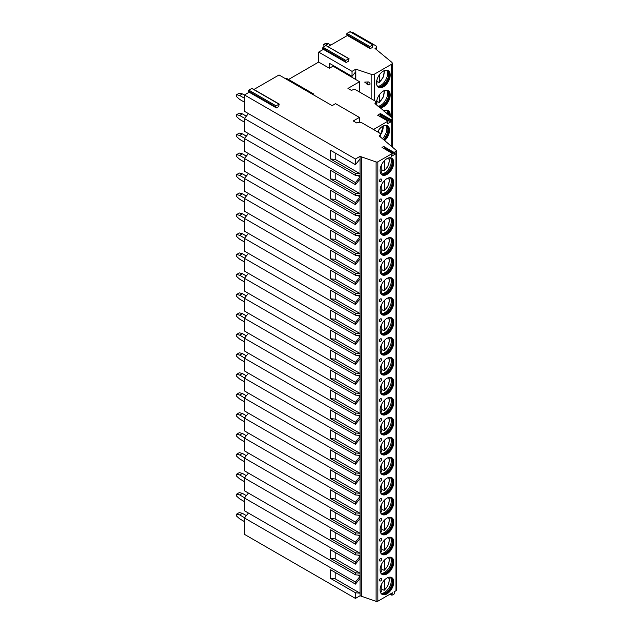 <?xml version="1.0" encoding="UTF-8"?>
<svg xmlns="http://www.w3.org/2000/svg" width="633" height="633" viewBox="0 0 633 633"><rect width="100%" height="100%" fill="white"/><g stroke="black" fill="none" stroke-linecap="round" stroke-linejoin="round"><path stroke-width="0.95" d="M253.928 89.467L279.034 74.971L332.151 105.64L335.561 103.67L359.394 117.429L359.394 122.28M276.415 107.934L275.616 106.803L276.004 105.814L279.248 104.089L278.528 106.716L276.415 107.934L249.173 92.212L244.441 94.942L355.445 159.025L360.058 156.367L376.105 161.953A1.448 0.831 0 0 0 377.846 161.819L392.389 153.423L391.202 156.462L395.269 154.12L394.09 152.442L395.965 151.358A1.448 0.831 0 0 0 396.385 150.765A1.448 0.831 0 0 0 396.139 150.298L379.143 135.913A3.853 2.223 0 0 0 380.267 134.338A3.853 2.223 0 0 0 379.143 132.764L362.116 122.937A3.853 2.223 0 0 0 356.664 122.937L353.261 120.966L359.394 117.429M394.09 152.442L383.701 146.445L382 147.426L392.389 153.423M323.4 49.358L346.211 62.525L345.42 61.393L345.8 60.404L349.052 58.679L325.924 45.536L322.988 47.238L322.608 48.227L323.4 49.358L318.668 52.088L318.668 62.074L329.397 68.269L333.037 66.164L333.037 65.397M379.753 116.33L380.86 114.921L380.378 113.529L390.767 119.526L391.716 118.972A1.685 0.973 0 0 0 392.215 118.292A1.685 0.973 0 0 0 391.906 117.73L374.965 103.29A2.888 1.67 0 0 0 375.812 102.111A2.888 1.67 0 0 0 374.965 100.932L356.244 90.115A2.888 1.67 0 0 0 352.154 90.115L351.544 90.472L347.968 88.406L359.528 81.736L333.037 66.164M380.378 113.529L377.766 115.277M373.367 129.433A2.888 1.67 0 0 0 374.174 129.108L387.942 121.156L387.531 123.68L390.862 121.908L391.249 120.919L390.585 119.985L380.204 113.987M318.668 62.074L288.521 79.481M329.397 68.269L329.397 63.292L352.035 76.364L352.035 71.355L355.817 69.171L355.817 79.592M318.668 52.088L352.035 71.355M355.817 69.171L371.167 74.29A2.888 1.67 0 0 0 374.657 74.021L391.392 64.352A2.888 1.67 0 0 0 392.238 63.173A2.888 1.67 0 0 0 391.716 62.224L375.021 48.448L375.701 48.061A2.888 1.67 0 0 0 376.548 46.882A2.888 1.67 0 0 0 375.701 45.703L352.716 32.433L352.154 32.758M328.155 46.613L347.406 35.495L346.607 34.364L346.995 33.375L350.247 31.65L373.059 44.824L372.331 47.451L370.218 48.67L369.427 47.538L369.807 46.549L373.059 44.824M285.641 78.785L286.607 78.373L313.841 94.103L313.778 95.029M249.173 92.212L248.381 91.081L248.761 90.092L252.013 88.359L279.248 104.089M244.441 94.942L244.441 111.297L355.445 175.381L360.058 175.792L360.058 178.925L355.445 184.662L330.584 170.309L330.584 178.957L335.197 179.376L335.197 172.975M248.413 113.592L244.441 118.537L244.441 131.268L355.445 195.352L360.058 195.763L360.058 198.897L355.445 204.633L330.584 190.28L330.584 198.936L335.197 199.348L335.197 192.946M248.413 133.563L244.441 138.508L244.441 151.24L355.445 215.323L360.058 215.734L360.058 218.868L355.445 224.604L330.584 210.259L330.584 218.907L335.197 219.319L335.197 212.917M248.413 153.534L244.441 158.479L244.441 171.211L355.445 235.302L360.058 235.713L360.058 238.839L355.445 244.575L330.584 230.23L330.584 238.878L335.197 239.29L335.197 232.889M248.413 173.505L244.441 178.451L244.441 191.19L355.445 255.273L360.058 255.685L360.058 258.81L355.445 264.554L330.584 250.201L330.584 258.85L335.197 259.261L335.197 252.868M248.413 193.484L244.441 198.422L244.441 211.161L355.445 275.244L360.058 275.656L360.058 278.781L355.445 284.526L330.584 270.172L330.584 278.821L335.197 279.232L335.197 272.839M248.413 213.456L244.441 218.393L244.441 231.132L355.445 295.215L360.058 295.627L360.058 298.76L355.445 304.497L330.584 290.143L330.584 298.8L335.197 299.211L335.197 292.81M248.413 233.427L244.441 238.372L244.441 251.103L355.445 315.187L360.058 315.598L360.058 318.731L355.445 324.468L330.584 310.123L330.584 318.771L335.197 319.182L335.197 312.781M248.413 253.398L244.441 258.343L244.441 271.074L355.445 335.166L360.058 335.577L360.058 338.702L355.445 344.439L330.584 330.094L330.584 338.742L335.197 339.153L335.197 332.752M248.413 273.369L244.441 278.314L244.441 291.053L355.445 355.137L360.058 355.548L360.058 358.674L355.445 364.418L330.584 350.065L330.584 358.713L335.197 359.125L335.197 352.731M248.413 293.348L244.441 298.285L244.441 311.025L355.445 375.108L360.058 375.519L360.058 378.645L355.445 384.389L330.584 370.036L330.584 378.684L335.197 379.096L335.197 372.702M248.413 313.319L244.441 318.257L244.441 330.996L355.445 395.079L360.058 395.49L360.058 398.624L355.445 404.36L330.584 390.007L330.584 398.655L335.197 399.075L335.197 392.674M248.413 333.29L244.441 338.236L244.441 350.967L355.445 415.05L360.058 415.462L360.058 418.595L355.445 424.332L330.584 409.986L330.584 418.635L335.197 419.046L335.197 412.645M248.413 353.261L244.441 358.207L244.441 370.938L355.445 435.021L360.058 435.441L360.058 438.566L355.445 444.303L330.584 429.957L330.584 438.606L335.197 439.017L335.197 432.616M248.413 373.233L244.441 378.178L244.441 390.917L355.445 455L360.058 455.412L360.058 458.537L355.445 464.282L330.584 449.928L330.584 458.577L335.197 458.988L335.197 452.595M248.413 393.204L244.441 398.149L244.441 410.888L355.445 474.972L360.058 475.383L360.058 478.508L355.445 484.253L330.584 469.9L330.584 478.548L335.197 478.959L335.197 472.566M248.413 413.183L244.441 418.12L244.441 430.859L355.445 494.943L360.058 495.354L360.058 498.488L355.445 504.224L330.584 489.871L330.584 498.519L335.197 498.939L335.197 492.537M248.413 433.154L244.441 438.099L244.441 450.831L355.445 514.914L360.058 515.325L360.058 518.459L355.445 524.195L330.584 509.842L330.584 518.498L335.197 518.91L335.197 512.508M248.413 453.125L244.441 458.07L244.441 470.802L355.445 534.885L360.058 535.296L360.058 538.43L355.445 544.166L330.584 529.821L330.584 538.469L335.197 538.881L335.197 532.48M248.413 473.096L244.441 478.042L244.441 490.773L355.445 554.864L360.058 555.276L360.058 558.401L355.445 564.138L330.584 549.792L330.584 558.441L335.197 558.852L335.197 552.451M248.413 493.067L244.441 498.013L244.441 510.752L355.445 574.835L360.058 575.247L360.058 578.372L355.445 584.117L330.584 569.763L330.584 578.412L335.197 578.823L335.197 572.43M248.413 513.047L244.441 517.984L244.441 534.339L355.445 598.422L360.058 595.764L376.105 601.35A1.448 0.831 0 0 0 377.846 601.215L392.436 592.797L391.74 594.593L392.12 595.139L394.351 593.849L394.731 592.86L394.035 591.871L395.965 590.755A1.448 0.831 0 0 0 396.385 590.17L396.385 150.765M236.615 514.131L239.337 512.556L242.399 513.347L239.678 514.922L236.615 514.131L236.615 516.101L239.678 518.846L244.441 521.6M246.34 515.626L242.399 513.347M239.678 514.922L244.615 517.77M236.615 494.159L239.337 492.585L242.399 493.376L239.678 494.943L236.615 494.159L236.615 496.122L239.678 498.875L244.441 501.629M246.34 495.647L242.399 493.376M239.678 494.943L244.615 497.799M236.615 474.188L239.337 472.614L242.399 473.397L239.678 474.972L236.615 474.188L236.615 476.151L239.678 478.904L244.441 481.658M246.34 475.676L242.399 473.397M239.678 474.972L244.615 477.828M236.615 454.217L239.337 452.642L242.399 453.426L239.678 455L236.615 454.217L236.615 456.179L239.678 458.933L244.441 461.686M246.34 455.705L242.399 453.426M239.678 455L244.615 457.849M236.615 434.238L239.337 432.671L242.399 433.455L239.678 435.029L236.615 434.238L236.615 436.208L239.678 438.962L244.441 441.707M246.34 435.733L242.399 433.455M239.678 435.029L244.615 437.878M236.615 414.267L239.337 412.692L242.399 413.484L239.678 415.058L236.615 414.267L236.615 416.237L239.678 418.983L244.441 421.736M246.34 415.762L242.399 413.484M239.678 415.058L244.615 417.907M236.615 394.296L239.337 392.721L242.399 393.512L239.678 395.079L236.615 394.296L236.615 396.258L239.678 399.012L244.441 401.765M246.34 395.783L242.399 393.512M239.678 395.079L244.615 397.935M236.615 374.325L239.337 372.75L242.399 373.533L239.678 375.108L236.615 374.325L236.615 376.287L239.678 379.04L244.441 381.794M246.34 375.812L242.399 373.533M239.678 375.108L244.615 377.964M236.615 354.353L239.337 352.779L242.399 353.562L239.678 355.137L236.615 354.353L236.615 356.316L239.678 359.069L244.441 361.823M246.34 355.841L242.399 353.562M239.678 355.137L244.615 357.993M236.615 334.374L239.337 332.808L242.399 333.591L239.678 335.166L236.615 334.374L236.615 336.345L239.678 339.098L244.441 341.852M246.34 335.87L242.399 333.591M239.678 335.166L244.615 338.014M236.615 314.403L239.337 312.837L242.399 313.62L239.678 315.194L236.615 314.403L236.615 316.373L239.678 319.127L244.441 321.873M246.34 315.899L242.399 313.62M239.678 315.194L244.615 318.043M236.615 294.432L239.337 292.857L242.399 293.649L239.678 295.215L236.615 294.432L236.615 296.402L239.678 299.148L244.441 301.901M246.34 295.92L242.399 293.649M239.678 295.215L244.615 298.072M236.615 274.461L239.337 272.886L242.399 273.678L239.678 275.244L236.615 274.461L236.615 276.423L239.678 279.177L244.441 281.93M246.34 275.948L242.399 273.678M239.678 275.244L244.615 278.101M236.615 254.49L239.337 252.915L242.399 253.698L239.678 255.273L236.615 254.49L236.615 256.452L239.678 259.206L244.441 261.959M246.34 255.977L242.399 253.698M239.678 255.273L244.615 258.129M236.615 234.519L239.337 232.944L242.399 233.727L239.678 235.302L236.615 234.519L236.615 236.481L239.678 239.234L244.441 241.988M246.34 236.006L242.399 233.727M239.678 235.302L244.615 238.15M236.615 214.54L239.337 212.973L242.399 213.756L239.678 215.331L236.615 214.54L236.615 216.51L239.678 219.263L244.441 222.009M246.34 216.035L242.399 213.756M239.678 215.331L244.615 218.179M236.615 194.568L239.337 192.994L242.399 193.785L239.678 195.36L236.615 194.568L236.615 196.539L239.678 199.284L244.441 202.038M246.34 196.064L242.399 193.785M239.678 195.36L244.615 198.208M236.615 174.597L239.337 173.023L242.399 173.814L239.678 175.381L236.615 174.597L236.615 176.56L239.678 179.313L244.441 182.067M246.34 176.085L242.399 173.814M239.678 175.381L244.615 178.237M236.615 154.626L239.337 153.051L242.399 153.835L239.678 155.409L236.615 154.626L236.615 156.588L239.678 159.342L244.441 162.095M246.34 156.114L242.399 153.835M239.678 155.409L244.615 158.266M236.615 134.655L239.337 133.08L242.399 133.864L239.678 135.438L236.615 134.655L236.615 136.617L239.678 139.371L244.441 142.124M246.34 136.142L242.399 133.864M239.678 135.438L244.615 138.287M236.615 114.676L239.337 113.109L242.399 113.893L239.678 115.467L236.615 114.676L236.615 116.646L239.678 119.4L244.441 122.153M246.34 116.171L242.399 113.893M239.678 115.467L244.615 118.316M236.615 94.705L239.337 93.13L242.399 93.921L239.678 95.496L236.615 94.705L236.615 96.675L239.678 99.421L244.441 102.174M244.441 95.1L242.399 93.921M239.678 95.496L244.441 98.242M393.781 582.028A9.677 5.586 120 0 0 391.78 577.597A9.677 5.586 120 0 0 384.318 580.192A9.677 5.586 120 0 0 380.093 589.932A9.677 5.586 120 0 0 382.095 594.363A9.677 5.586 120 0 0 389.556 591.768A9.677 5.586 120 0 0 393.781 582.028M393.781 562.057A9.677 5.586 120 0 0 391.78 557.626A9.677 5.586 120 0 0 384.318 560.221A9.677 5.586 120 0 0 380.093 569.961A9.677 5.586 120 0 0 382.095 574.392A9.677 5.586 120 0 0 389.556 571.797A9.677 5.586 120 0 0 393.781 562.057M393.781 542.085A9.677 5.586 120 0 0 391.78 537.654A9.677 5.586 120 0 0 384.318 540.25A9.677 5.586 120 0 0 380.093 549.99A9.677 5.586 120 0 0 382.095 554.421A9.677 5.586 120 0 0 389.556 551.826A9.677 5.586 120 0 0 393.781 542.085M393.781 522.114A9.677 5.586 120 0 0 391.78 517.683A9.677 5.586 120 0 0 384.318 520.271A9.677 5.586 120 0 0 380.093 530.011A9.677 5.586 120 0 0 382.095 534.442A9.677 5.586 120 0 0 389.556 531.855A9.677 5.586 120 0 0 393.781 522.114M393.781 502.143A9.677 5.586 120 0 0 391.78 497.712A9.677 5.586 120 0 0 384.318 500.299A9.677 5.586 120 0 0 380.093 510.04A9.677 5.586 120 0 0 382.095 514.471A9.677 5.586 120 0 0 389.556 511.883A9.677 5.586 120 0 0 393.781 502.143M393.781 482.164A9.677 5.586 120 0 0 391.78 477.733A9.677 5.586 120 0 0 384.318 480.328A9.677 5.586 120 0 0 380.093 490.069A9.677 5.586 120 0 0 382.095 494.5A9.677 5.586 120 0 0 389.556 491.904A9.677 5.586 120 0 0 393.781 482.164M393.781 462.193A9.677 5.586 120 0 0 391.78 457.762A9.677 5.586 120 0 0 384.318 460.357A9.677 5.586 120 0 0 380.093 470.097A9.677 5.586 120 0 0 382.095 474.528A9.677 5.586 120 0 0 389.556 471.933A9.677 5.586 120 0 0 393.781 462.193M393.781 442.222A9.677 5.586 120 0 0 391.78 437.791A9.677 5.586 120 0 0 384.318 440.386A9.677 5.586 120 0 0 380.093 450.126A9.677 5.586 120 0 0 382.095 454.557A9.677 5.586 120 0 0 389.556 451.962A9.677 5.586 120 0 0 393.781 442.222M393.781 422.251A9.677 5.586 120 0 0 391.78 417.82A9.677 5.586 120 0 0 384.318 420.415A9.677 5.586 120 0 0 380.093 430.155A9.677 5.586 120 0 0 382.095 434.578A9.677 5.586 120 0 0 389.556 431.991A9.677 5.586 120 0 0 393.781 422.251M393.781 402.279A9.677 5.586 120 0 0 391.78 397.848A9.677 5.586 120 0 0 384.318 400.436A9.677 5.586 120 0 0 380.093 410.176A9.677 5.586 120 0 0 382.095 414.607A9.677 5.586 120 0 0 389.556 412.02A9.677 5.586 120 0 0 393.781 402.279M393.781 382.3A9.677 5.586 120 0 0 391.78 377.869A9.677 5.586 120 0 0 384.318 380.465A9.677 5.586 120 0 0 380.093 390.205A9.677 5.586 120 0 0 382.095 394.636A9.677 5.586 120 0 0 389.556 392.041A9.677 5.586 120 0 0 393.781 382.3M393.781 362.329A9.677 5.586 120 0 0 391.78 357.898A9.677 5.586 120 0 0 384.318 360.494A9.677 5.586 120 0 0 380.093 370.234A9.677 5.586 120 0 0 382.095 374.665A9.677 5.586 120 0 0 389.556 372.069A9.677 5.586 120 0 0 393.781 362.329M393.781 342.358A9.677 5.586 120 0 0 391.78 337.927A9.677 5.586 120 0 0 384.318 340.522A9.677 5.586 120 0 0 380.093 350.263A9.677 5.586 120 0 0 382.095 354.694A9.677 5.586 120 0 0 389.556 352.098A9.677 5.586 120 0 0 393.781 342.358M393.781 322.387A9.677 5.586 120 0 0 391.78 317.956A9.677 5.586 120 0 0 384.318 320.551A9.677 5.586 120 0 0 380.093 330.291A9.677 5.586 120 0 0 382.095 334.722A9.677 5.586 120 0 0 389.556 332.127A9.677 5.586 120 0 0 393.781 322.387M393.781 302.416A9.677 5.586 120 0 0 391.78 297.985A9.677 5.586 120 0 0 384.318 300.572A9.677 5.586 120 0 0 380.093 310.312A9.677 5.586 120 0 0 382.095 314.743A9.677 5.586 120 0 0 389.556 312.156A9.677 5.586 120 0 0 393.781 302.416M393.781 282.437A9.677 5.586 120 0 0 391.78 278.014A9.677 5.586 120 0 0 384.318 280.601A9.677 5.586 120 0 0 380.093 290.341A9.677 5.586 120 0 0 382.095 294.772A9.677 5.586 120 0 0 389.556 292.177A9.677 5.586 120 0 0 393.781 282.437M393.781 262.466A9.677 5.586 120 0 0 391.78 258.035A9.677 5.586 120 0 0 384.318 260.63A9.677 5.586 120 0 0 380.093 270.37A9.677 5.586 120 0 0 382.095 274.801A9.677 5.586 120 0 0 389.556 272.206A9.677 5.586 120 0 0 393.781 262.466M393.781 242.494A9.677 5.586 120 0 0 391.78 238.063A9.677 5.586 120 0 0 384.318 240.659A9.677 5.586 120 0 0 380.093 250.399A9.677 5.586 120 0 0 382.095 254.83A9.677 5.586 120 0 0 389.556 252.235A9.677 5.586 120 0 0 393.781 242.494M393.781 222.523A9.677 5.586 120 0 0 391.78 218.092A9.677 5.586 120 0 0 384.318 220.688A9.677 5.586 120 0 0 380.093 230.428A9.677 5.586 120 0 0 382.095 234.859A9.677 5.586 120 0 0 389.556 232.264A9.677 5.586 120 0 0 393.781 222.523M393.781 202.552A9.677 5.586 120 0 0 391.78 198.121A9.677 5.586 120 0 0 384.318 200.708A9.677 5.586 120 0 0 380.093 210.449A9.677 5.586 120 0 0 382.095 214.88A9.677 5.586 120 0 0 389.556 212.292A9.677 5.586 120 0 0 393.781 202.552M393.781 182.581A9.677 5.586 120 0 0 391.78 178.15A9.677 5.586 120 0 0 384.318 180.737A9.677 5.586 120 0 0 380.093 190.478A9.677 5.586 120 0 0 382.095 194.909A9.677 5.586 120 0 0 389.556 192.321A9.677 5.586 120 0 0 393.781 182.581M393.781 162.602A9.677 5.586 120 0 0 391.78 158.171A9.677 5.586 120 0 0 384.318 160.766A9.677 5.586 120 0 0 380.093 170.506A9.677 5.586 120 0 0 382.095 174.937A9.677 5.586 120 0 0 389.556 172.342A9.677 5.586 120 0 0 393.781 162.602M379.444 580.319A1.448 0.831 -60 0 1 380.219 578.728A1.448 0.831 -60 0 1 381.375 578.657A1.567 1.567 0 0 1 379.99 581.047A1.448 0.831 -60 0 1 379.444 580.319M379.444 560.347A1.448 0.831 -60 0 1 380.219 558.757A1.448 0.831 -60 0 1 381.375 558.686A1.567 1.567 0 0 1 379.99 561.075A1.448 0.831 -60 0 1 379.444 560.347M379.444 540.376A1.448 0.831 -60 0 1 380.219 538.778A1.448 0.831 -60 0 1 381.375 538.715A1.567 1.567 0 0 1 379.99 541.104A1.448 0.831 -60 0 1 379.444 540.376M379.444 520.405A1.448 0.831 -60 0 1 380.219 518.807A1.448 0.831 -60 0 1 381.375 518.736A1.567 1.567 0 0 1 379.99 521.133A1.448 0.831 -60 0 1 379.444 520.405M379.444 500.426A1.448 0.831 -60 0 1 380.219 498.836A1.448 0.831 -60 0 1 381.375 498.764A1.567 1.567 0 0 1 379.99 501.154A1.448 0.831 -60 0 1 379.444 500.426M379.444 480.455A1.448 0.831 -60 0 1 380.219 478.865A1.448 0.831 -60 0 1 381.375 478.793A1.567 1.567 0 0 1 379.99 481.183A1.448 0.831 -60 0 1 379.444 480.455M379.444 460.484A1.448 0.831 -60 0 1 380.219 458.893A1.448 0.831 -60 0 1 381.375 458.822A1.567 1.567 0 0 1 379.99 461.212A1.448 0.831 -60 0 1 379.444 460.484M379.444 440.513A1.448 0.831 -60 0 1 380.219 438.922A1.448 0.831 -60 0 1 381.375 438.851A1.567 1.567 0 0 1 379.99 441.241A1.448 0.831 -60 0 1 379.444 440.513M379.444 420.541A1.448 0.831 -60 0 1 380.219 418.943A1.448 0.831 -60 0 1 381.375 418.88A1.567 1.567 0 0 1 379.99 421.269A1.448 0.831 -60 0 1 379.444 420.541M379.444 400.562A1.448 0.831 -60 0 1 380.219 398.972A1.448 0.831 -60 0 1 381.375 398.901A1.567 1.567 0 0 1 379.99 401.298A1.448 0.831 -60 0 1 379.444 400.562M379.444 380.591A1.448 0.831 -60 0 1 380.219 379.001A1.448 0.831 -60 0 1 381.375 378.93A1.567 1.567 0 0 1 379.99 381.319A1.448 0.831 -60 0 1 379.444 380.591M379.444 360.62A1.448 0.831 -60 0 1 380.219 359.03A1.448 0.831 -60 0 1 381.375 358.958A1.567 1.567 0 0 1 379.99 361.348A1.448 0.831 -60 0 1 379.444 360.62M379.444 340.649A1.448 0.831 -60 0 1 380.219 339.059A1.448 0.831 -60 0 1 381.375 338.987A1.567 1.567 0 0 1 379.99 341.377A1.448 0.831 -60 0 1 379.444 340.649M379.444 320.678A1.448 0.831 -60 0 1 380.219 319.079A1.448 0.831 -60 0 1 381.375 319.016A1.567 1.567 0 0 1 379.99 321.406A1.448 0.831 -60 0 1 379.444 320.678M379.444 300.707A1.448 0.831 -60 0 1 380.219 299.108A1.448 0.831 -60 0 1 381.375 299.037A1.567 1.567 0 0 1 379.99 301.435A1.448 0.831 -60 0 1 379.444 300.707M379.444 280.728A1.448 0.831 -60 0 1 380.219 279.137A1.448 0.831 -60 0 1 381.375 279.066A1.567 1.567 0 0 1 379.99 281.456A1.448 0.831 -60 0 1 379.444 280.728M379.444 260.756A1.448 0.831 -60 0 1 380.219 259.166A1.448 0.831 -60 0 1 381.375 259.095A1.567 1.567 0 0 1 379.99 261.484A1.448 0.831 -60 0 1 379.444 260.756M379.444 240.785A1.448 0.831 -60 0 1 380.219 239.195A1.448 0.831 -60 0 1 381.375 239.124A1.567 1.567 0 0 1 379.99 241.513A1.448 0.831 -60 0 1 379.444 240.785M379.444 220.814A1.448 0.831 -60 0 1 380.219 219.216A1.448 0.831 -60 0 1 381.375 219.153A1.567 1.567 0 0 1 379.99 221.542A1.448 0.831 -60 0 1 379.444 220.814M379.444 200.843A1.448 0.831 -60 0 1 380.219 199.245A1.448 0.831 -60 0 1 381.375 199.173A1.567 1.567 0 0 1 379.99 201.571A1.448 0.831 -60 0 1 379.444 200.843M379.444 180.864A1.448 0.831 -60 0 1 380.219 179.274A1.448 0.831 -60 0 1 381.375 179.202A1.567 1.567 0 0 1 379.99 181.592A1.448 0.831 -60 0 1 379.444 180.864M384.041 148.605L384.88 148.122L383.701 146.445M395.269 154.12L384.88 148.122M361.332 157.047L361.332 596.444M360.058 156.367L360.058 173.751L335.197 159.397L330.584 158.986L355.445 173.339L360.058 173.751L360.058 175.792M330.584 178.957L355.445 193.31L360.058 193.722L360.058 178.925M335.197 179.376L360.058 193.722L360.058 195.763M330.584 198.936L355.445 213.281L360.058 213.701L360.058 198.897M335.197 199.348L360.058 213.701L360.058 215.734M330.584 218.907L355.445 233.253L360.058 233.672L360.058 218.868M335.197 219.319L360.058 233.672L360.058 235.713M330.584 238.878L355.445 253.232L360.058 253.643L360.058 238.839M335.197 239.29L360.058 253.643L360.058 255.685M330.584 258.85L355.445 273.203L360.058 273.614L360.058 258.81M335.197 259.261L360.058 273.614L360.058 275.656M330.584 278.821L355.445 293.174L360.058 293.585L360.058 278.781M335.197 279.232L360.058 293.585L360.058 295.627M330.584 298.8L355.445 313.145L360.058 313.557L360.058 298.76M335.197 299.211L360.058 313.557L360.058 315.598M330.584 318.771L355.445 333.116L360.058 333.536L360.058 318.731M335.197 319.182L360.058 333.536L360.058 335.577M330.584 338.742L355.445 353.095L360.058 353.507L360.058 338.702M335.197 339.153L360.058 353.507L360.058 355.548M330.584 358.713L355.445 373.066L360.058 373.478L360.058 358.674M335.197 359.125L360.058 373.478L360.058 375.519M330.584 378.684L355.445 393.038L360.058 393.449L360.058 378.645M335.197 379.096L360.058 393.449L360.058 395.49M330.584 398.655L355.445 413.009L360.058 413.42L360.058 398.624M335.197 399.075L360.058 413.42L360.058 415.462M330.584 418.635L355.445 432.98L360.058 433.399L360.058 418.595M335.197 419.046L360.058 433.399L360.058 435.441M330.584 438.606L355.445 452.951L360.058 453.37L360.058 438.566M335.197 439.017L360.058 453.37L360.058 455.412M330.584 458.577L355.445 472.93L360.058 473.342L360.058 458.537M335.197 458.988L360.058 473.342L360.058 475.383M330.584 478.548L355.445 492.901L360.058 493.313L360.058 478.508M335.197 478.959L360.058 493.313L360.058 495.354M330.584 498.519L355.445 512.872L360.058 513.284L360.058 498.488M335.197 498.939L360.058 513.284L360.058 515.325M330.584 518.498L355.445 532.844L360.058 533.263L360.058 518.459M335.197 518.91L360.058 533.263L360.058 535.296M330.584 538.469L355.445 552.815L360.058 553.234L360.058 538.43M335.197 538.881L360.058 553.234L360.058 555.276M330.584 558.441L355.445 572.794L360.058 573.205L360.058 558.401M335.197 558.852L360.058 573.205L360.058 575.247M330.584 578.412L355.445 592.765L360.058 593.176L360.058 578.372M335.197 578.823L360.058 593.176L360.058 595.764M335.197 159.397L335.197 153.004M330.584 158.986L330.584 150.338L355.445 164.691L355.445 159.025M355.445 592.765L355.445 598.422M244.441 517.984L355.445 582.067L355.445 584.117M355.445 572.794L355.445 574.835M244.441 498.013L355.445 562.096L355.445 564.138M355.445 552.815L355.445 554.864M244.441 478.042L355.445 542.125L355.445 544.166M355.445 532.844L355.445 534.885M244.441 458.07L355.445 522.154L355.445 524.195M355.445 512.872L355.445 514.914M244.441 438.099L355.445 502.183L355.445 504.224M355.445 492.901L355.445 494.943M244.441 418.12L355.445 482.211L355.445 484.253M355.445 472.93L355.445 474.972M244.441 398.149L355.445 462.232L355.445 464.282M355.445 452.951L355.445 455M244.441 378.178L355.445 442.261L355.445 444.303M355.445 432.98L355.445 435.021M244.441 358.207L355.445 422.29L355.445 424.332M355.445 413.009L355.445 415.05M244.441 338.236L355.445 402.319L355.445 404.36M355.445 393.038L355.445 395.079M244.441 318.257L355.445 382.348L355.445 384.389M355.445 373.066L355.445 375.108M244.441 298.285L355.445 362.369L355.445 364.418M355.445 353.095L355.445 355.137M244.441 278.314L355.445 342.398L355.445 344.439M355.445 333.116L355.445 335.166M244.441 258.343L355.445 322.426L355.445 324.468M355.445 313.145L355.445 315.187M244.441 238.372L355.445 302.455L355.445 304.497M355.445 293.174L355.445 295.215M244.441 218.393L355.445 282.484L355.445 284.526M355.445 273.203L355.445 275.244M244.441 198.422L355.445 262.505L355.445 264.554M355.445 253.232L355.445 255.273M244.441 178.451L355.445 242.534L355.445 244.575M355.445 233.253L355.445 235.302M244.441 158.479L355.445 222.563L355.445 224.604M355.445 213.281L355.445 215.323M244.441 138.508L355.445 202.592L355.445 204.633M355.445 193.31L355.445 195.352M244.441 118.537L355.445 182.621L355.445 184.662M355.445 173.339L355.445 175.381M357.827 575.049L360.058 576.331L355.445 582.067M357.827 555.078L360.058 556.36L355.445 562.096M357.827 535.099L360.058 536.388L355.445 542.125M357.827 515.127L360.058 516.417L355.445 522.154M357.827 495.156L360.058 496.438L355.445 502.183M357.827 475.185L360.058 476.467L355.445 482.211M357.827 455.214L360.058 456.496L355.445 462.232M357.827 435.235L360.058 436.525L355.445 442.261M357.827 415.264L360.058 416.554L355.445 422.29M357.827 395.293L360.058 396.575L355.445 402.319M357.827 375.322L360.058 376.603L355.445 382.348M357.827 355.35L360.058 356.632L355.445 362.369M357.827 335.371L360.058 336.661L355.445 342.398M357.827 315.4L360.058 316.69L355.445 322.426M357.827 295.429L360.058 296.719L355.445 302.455M357.827 275.458L360.058 276.74L355.445 282.484M357.827 255.487L360.058 256.769L355.445 262.505M357.827 235.516L360.058 236.797L355.445 242.534M357.827 215.536L360.058 216.826L355.445 222.563M357.827 195.565L360.058 196.855L355.445 202.592M357.827 175.594L360.058 176.876L355.445 182.621M360.058 158.946L355.445 164.691M391.511 577.462A9.677 5.586 -60 0 1 393.267 581.735A9.677 5.586 120 0 1 389.208 591.293A9.677 5.586 120 0 1 381.849 594.205M380.67 592.773A9.194 5.309 120 0 0 381.485 593.453A9.194 5.309 120 0 0 388.575 590.993A9.194 5.309 120 0 0 392.587 581.735A9.194 5.309 -60 0 0 390.688 577.525A9.194 5.309 -60 0 0 389.683 577.154M390.514 577.431A9.194 5.309 -60 0 1 391.131 577.976A9.194 5.309 -60 0 1 392.246 581.537A9.194 5.309 120 0 1 388.797 590.162A9.194 5.309 120 0 1 382.103 593.619A9.194 5.309 120 0 1 381.319 593.35M381.414 593.398A9.677 5.586 120 0 0 391.321 580.611A9.677 5.586 -60 0 0 390.593 577.494M383.471 589.956A9.677 5.586 120 0 1 383.329 590.067L384.555 589.774L383.875 590.185M383.329 590.067L381.834 589.204M384.555 579.947L384.555 589.774A8.474 4.89 120 0 0 388.417 577.415M381.145 591.752L381.834 591.341L381.834 583.673M391.511 557.491A9.677 5.586 -60 0 1 393.267 561.764A9.677 5.586 120 0 1 389.208 571.322A9.677 5.586 120 0 1 381.849 574.234M380.67 572.802A9.194 5.309 120 0 0 381.485 573.482A9.194 5.309 120 0 0 388.575 571.021A9.194 5.309 120 0 0 392.587 561.764A9.194 5.309 -60 0 0 390.688 557.554A9.194 5.309 -60 0 0 389.683 557.182M390.514 557.459A9.194 5.309 -60 0 1 391.131 558.005A9.194 5.309 -60 0 1 392.246 561.566A9.194 5.309 120 0 1 388.797 570.191A9.194 5.309 120 0 1 382.103 573.64A9.194 5.309 120 0 1 381.319 573.379M381.414 573.419A9.677 5.586 120 0 0 391.321 560.632A9.677 5.586 -60 0 0 390.593 557.515M383.471 569.977A9.677 5.586 120 0 1 383.329 570.096L384.555 569.795L383.875 570.214M383.329 570.096L381.834 569.233M384.555 559.976L384.555 569.795A8.474 4.89 120 0 0 388.417 557.436M381.145 571.781L381.834 571.37L381.834 563.694M391.511 537.52A9.677 5.586 -60 0 1 393.267 541.793A9.677 5.586 120 0 1 389.208 551.351A9.677 5.586 120 0 1 381.849 554.255M380.67 552.831A9.194 5.309 120 0 0 381.485 553.511A9.194 5.309 120 0 0 388.575 551.042A9.194 5.309 120 0 0 392.587 541.793A9.194 5.309 -60 0 0 390.688 537.583A9.194 5.309 -60 0 0 389.683 537.211M390.514 537.488A9.194 5.309 -60 0 1 391.131 538.034A9.194 5.309 -60 0 1 392.246 541.595A9.194 5.309 120 0 1 388.797 550.219A9.194 5.309 120 0 1 382.103 553.669A9.194 5.309 120 0 1 381.319 553.408M381.414 553.448A9.677 5.586 120 0 0 391.321 540.661A9.677 5.586 -60 0 0 390.593 537.544M383.471 550.006A9.677 5.586 120 0 1 383.329 550.124L384.555 549.824L383.875 550.235M383.329 550.124L381.834 549.262M384.555 540.004L384.555 549.824A8.474 4.89 120 0 0 388.417 537.464M381.145 551.81L381.834 551.398L381.834 543.723M391.511 517.549A9.677 5.586 -60 0 1 393.267 521.814A9.677 5.586 120 0 1 389.208 531.38A9.677 5.586 120 0 1 381.849 534.284M380.67 532.851A9.194 5.309 120 0 0 381.485 533.54A9.194 5.309 120 0 0 388.575 531.071A9.194 5.309 120 0 0 392.587 521.814A9.194 5.309 -60 0 0 390.688 517.604A9.194 5.309 -60 0 0 389.683 517.24M390.514 517.517A9.194 5.309 -60 0 1 391.131 518.055A9.194 5.309 -60 0 1 392.246 521.624A9.194 5.309 120 0 1 388.797 530.248A9.194 5.309 120 0 1 382.103 533.698A9.194 5.309 120 0 1 381.319 533.429M381.414 533.477A9.677 5.586 120 0 0 391.321 520.69A9.677 5.586 -60 0 0 390.593 517.572M383.471 530.035A9.677 5.586 120 0 1 383.329 530.153L384.555 529.853L383.875 530.264M383.329 530.153L381.834 529.283M384.555 520.033L384.555 529.853A8.474 4.89 120 0 0 388.417 517.493M381.145 531.839L381.834 531.427L381.834 523.752M391.511 497.57A9.677 5.586 -60 0 1 393.267 501.842A9.677 5.586 120 0 1 389.208 511.409A9.677 5.586 120 0 1 381.849 514.312M380.67 512.88A9.194 5.309 120 0 0 381.485 513.561A9.194 5.309 120 0 0 388.575 511.1A9.194 5.309 120 0 0 392.587 501.842A9.194 5.309 -60 0 0 390.688 497.633A9.194 5.309 -60 0 0 389.683 497.269M390.514 497.538A9.194 5.309 -60 0 1 391.131 498.084A9.194 5.309 -60 0 1 392.246 501.645A9.194 5.309 120 0 1 388.797 510.277A9.194 5.309 120 0 1 382.103 513.727A9.194 5.309 120 0 1 381.319 513.458M381.414 513.505A9.677 5.586 120 0 0 391.321 500.719A9.677 5.586 -60 0 0 390.593 497.601M383.471 510.063A9.677 5.586 120 0 1 383.329 510.182L384.555 509.881L383.875 510.293M383.329 510.182L381.834 509.312M384.555 500.062L384.555 509.881A8.474 4.89 120 0 0 388.417 497.522M381.145 511.868L381.834 511.456L381.834 503.781M391.511 477.599A9.677 5.586 -60 0 1 393.267 481.871A9.677 5.586 120 0 1 389.208 491.437A9.677 5.586 120 0 1 381.849 494.341M380.67 492.909A9.194 5.309 120 0 0 381.485 493.59A9.194 5.309 120 0 0 388.575 491.129A9.194 5.309 120 0 0 392.587 481.871A9.194 5.309 -60 0 0 390.688 477.662A9.194 5.309 -60 0 0 389.683 477.298M390.514 477.567A9.194 5.309 -60 0 1 391.131 478.113A9.194 5.309 -60 0 1 392.246 481.673A9.194 5.309 120 0 1 388.797 490.306A9.194 5.309 120 0 1 382.103 493.756A9.194 5.309 120 0 1 381.319 493.487M381.414 493.534A9.677 5.586 120 0 0 391.321 480.748A9.677 5.586 -60 0 0 390.593 477.63M383.471 490.092A9.677 5.586 120 0 1 383.329 490.211L384.555 489.91L383.875 490.322M383.329 490.211L381.834 489.341M384.555 480.083L384.555 489.91A8.474 4.89 120 0 0 388.417 477.551M381.145 491.896L381.834 491.477L381.834 483.81M391.511 457.627A9.677 5.586 -60 0 1 393.267 461.9A9.677 5.586 120 0 1 389.208 471.458A9.677 5.586 120 0 1 381.849 474.37M380.67 472.938A9.194 5.309 120 0 0 381.485 473.619A9.194 5.309 120 0 0 388.575 471.158A9.194 5.309 120 0 0 392.587 461.9A9.194 5.309 -60 0 0 390.688 457.691A9.194 5.309 -60 0 0 389.683 457.319M390.514 457.596A9.194 5.309 -60 0 1 391.131 458.142A9.194 5.309 -60 0 1 392.246 461.702A9.194 5.309 120 0 1 388.797 470.327A9.194 5.309 120 0 1 382.103 473.785A9.194 5.309 120 0 1 381.319 473.516M381.414 473.555A9.677 5.586 120 0 0 391.321 460.769A9.677 5.586 -60 0 0 390.593 457.651M383.471 470.113A9.677 5.586 120 0 1 383.329 470.232L384.555 469.939L383.875 470.351M383.329 470.232L381.834 469.37M384.555 460.112L384.555 469.939A8.474 4.89 120 0 0 388.417 457.58M381.145 471.917L381.834 471.506L381.834 463.831M391.511 437.656A9.677 5.586 -60 0 1 393.267 441.929A9.677 5.586 120 0 1 389.208 451.487A9.677 5.586 120 0 1 381.849 454.399M380.67 452.967A9.194 5.309 120 0 0 381.485 453.647A9.194 5.309 120 0 0 388.575 451.179A9.194 5.309 120 0 0 392.587 441.929A9.194 5.309 -60 0 0 390.688 437.72A9.194 5.309 -60 0 0 389.683 437.348M390.514 437.625A9.194 5.309 -60 0 1 391.131 438.171A9.194 5.309 -60 0 1 392.246 441.731A9.194 5.309 120 0 1 388.797 450.356A9.194 5.309 120 0 1 382.103 453.806A9.194 5.309 120 0 1 381.319 453.545M381.414 453.584A9.677 5.586 120 0 0 391.321 440.797A9.677 5.586 -60 0 0 390.593 437.68M383.471 450.142A9.677 5.586 120 0 1 383.329 450.261L384.555 449.96L383.875 450.372M383.329 450.261L381.834 449.398M384.555 440.141L384.555 449.96A8.474 4.89 120 0 0 388.417 437.601M381.145 451.946L381.834 451.535L381.834 443.86M391.511 417.685A9.677 5.586 -60 0 1 393.267 421.958A9.677 5.586 120 0 1 389.208 431.516A9.677 5.586 120 0 1 381.849 434.42M380.67 432.988A9.194 5.309 120 0 0 381.485 433.676A9.194 5.309 120 0 0 388.575 431.208A9.194 5.309 120 0 0 392.587 421.958A9.194 5.309 -60 0 0 390.688 417.74A9.194 5.309 -60 0 0 389.683 417.376M390.514 417.653A9.194 5.309 -60 0 1 391.131 418.191A9.194 5.309 -60 0 1 392.246 421.76A9.194 5.309 120 0 1 388.797 430.385A9.194 5.309 120 0 1 382.103 433.834A9.194 5.309 120 0 1 381.319 433.573M381.414 433.613A9.677 5.586 120 0 0 391.321 420.826A9.677 5.586 -60 0 0 390.593 417.709M383.471 430.171A9.677 5.586 120 0 1 383.329 430.29L384.555 429.989L383.875 430.4M383.329 430.29L381.834 429.427M384.555 420.17L384.555 429.989A8.474 4.89 120 0 0 388.417 417.63M381.145 431.975L381.834 431.564L381.834 423.888M391.511 397.706A9.677 5.586 -60 0 1 393.267 401.979A9.677 5.586 120 0 1 389.208 411.545A9.677 5.586 120 0 1 381.849 414.449M380.67 413.017A9.194 5.309 120 0 0 381.485 413.697A9.194 5.309 120 0 0 388.575 411.236A9.194 5.309 120 0 0 392.587 401.979A9.194 5.309 -60 0 0 390.688 397.769A9.194 5.309 -60 0 0 389.683 397.405M390.514 397.682A9.194 5.309 -60 0 1 391.131 398.22A9.194 5.309 -60 0 1 392.246 401.781A9.194 5.309 120 0 1 388.797 410.413A9.194 5.309 120 0 1 382.103 413.863A9.194 5.309 120 0 1 381.319 413.594M381.414 413.642A9.677 5.586 120 0 0 391.321 400.855A9.677 5.586 -60 0 0 390.593 397.738M383.471 410.2A9.677 5.586 120 0 1 383.329 410.319L384.555 410.018L383.875 410.429M383.329 410.319L381.834 409.448M384.555 400.198L384.555 410.018A8.474 4.89 120 0 0 388.417 397.659M381.145 412.004L381.834 411.592L381.834 403.917M391.511 377.735A9.677 5.586 -60 0 1 393.267 382.008A9.677 5.586 120 0 1 389.208 391.574A9.677 5.586 120 0 1 381.849 394.478M380.67 393.046A9.194 5.309 120 0 0 381.485 393.726A9.194 5.309 120 0 0 388.575 391.265A9.194 5.309 120 0 0 392.587 382.008A9.194 5.309 -60 0 0 390.688 377.798A9.194 5.309 -60 0 0 389.683 377.434M390.514 377.703A9.194 5.309 -60 0 1 391.131 378.249A9.194 5.309 -60 0 1 392.246 381.81A9.194 5.309 120 0 1 388.797 390.442A9.194 5.309 120 0 1 382.103 393.892A9.194 5.309 120 0 1 381.319 393.623M381.414 393.671A9.677 5.586 120 0 0 391.321 380.884A9.677 5.586 -60 0 0 390.593 377.766M383.471 390.229A9.677 5.586 120 0 1 383.329 390.347L384.555 390.047L383.875 390.458M383.329 390.347L381.834 389.477M384.555 380.219L384.555 390.047A8.474 4.89 120 0 0 388.417 377.687M381.145 392.033L381.834 391.621L381.834 383.946M391.511 357.764A9.677 5.586 -60 0 1 393.267 362.036A9.677 5.586 120 0 1 389.208 371.595A9.677 5.586 120 0 1 381.849 374.507M380.67 373.074A9.194 5.309 120 0 0 381.485 373.755A9.194 5.309 120 0 0 388.575 371.294A9.194 5.309 120 0 0 392.587 362.036A9.194 5.309 -60 0 0 390.688 357.827A9.194 5.309 -60 0 0 389.683 357.455M390.514 357.732A9.194 5.309 -60 0 1 391.131 358.278A9.194 5.309 -60 0 1 392.246 361.839A9.194 5.309 120 0 1 388.797 370.463A9.194 5.309 120 0 1 382.103 373.921A9.194 5.309 120 0 1 381.319 373.652M381.414 373.699A9.677 5.586 120 0 0 391.321 360.913A9.677 5.586 -60 0 0 390.593 357.787M383.471 370.25A9.677 5.586 120 0 1 383.329 370.368L384.555 370.076L383.875 370.487M383.329 370.368L381.834 369.506M384.555 360.248L384.555 370.076A8.474 4.89 120 0 0 388.417 357.716M381.145 372.054L381.834 371.642L381.834 363.967M391.511 337.793A9.677 5.586 -60 0 1 393.267 342.065A9.677 5.586 120 0 1 389.208 351.624A9.677 5.586 120 0 1 381.849 354.535M380.67 353.103A9.194 5.309 120 0 0 381.485 353.784A9.194 5.309 120 0 0 388.575 351.323A9.194 5.309 120 0 0 392.587 342.065A9.194 5.309 -60 0 0 390.688 337.856A9.194 5.309 -60 0 0 389.683 337.484M390.514 337.761A9.194 5.309 -60 0 1 391.131 338.307A9.194 5.309 -60 0 1 392.246 341.867A9.194 5.309 120 0 1 388.797 350.492A9.194 5.309 120 0 1 382.103 353.942A9.194 5.309 120 0 1 381.319 353.681M381.414 353.72A9.677 5.586 120 0 0 391.321 340.934A9.677 5.586 -60 0 0 390.593 337.816M383.471 350.278A9.677 5.586 120 0 1 383.329 350.397L384.555 350.096L383.875 350.508M383.329 350.397L381.834 349.535M384.555 340.277L384.555 350.096A8.474 4.89 120 0 0 388.417 337.737M381.145 352.083L381.834 351.671L381.834 343.996M391.511 317.821A9.677 5.586 -60 0 1 393.267 322.094A9.677 5.586 120 0 1 389.208 331.652A9.677 5.586 120 0 1 381.849 334.556M380.67 333.132A9.194 5.309 120 0 0 381.485 333.813A9.194 5.309 120 0 0 388.575 331.344A9.194 5.309 120 0 0 392.587 322.094A9.194 5.309 -60 0 0 390.688 317.877A9.194 5.309 -60 0 0 389.683 317.513M390.514 317.79A9.194 5.309 -60 0 1 391.131 318.328A9.194 5.309 -60 0 1 392.246 321.896A9.194 5.309 120 0 1 388.797 330.521A9.194 5.309 120 0 1 382.103 333.971A9.194 5.309 120 0 1 381.319 333.71M381.414 333.749A9.677 5.586 120 0 0 391.321 320.963A9.677 5.586 -60 0 0 390.593 317.845M383.471 330.307A9.677 5.586 120 0 1 383.329 330.426L384.555 330.125L383.875 330.537M383.329 330.426L381.834 329.564M384.555 320.306L384.555 330.125A8.474 4.89 120 0 0 388.417 317.766M381.145 332.111L381.834 331.7L381.834 324.025M391.511 297.85A9.677 5.586 -60 0 1 393.267 302.115A9.677 5.586 120 0 1 389.208 311.681A9.677 5.586 120 0 1 381.849 314.585M380.67 313.153A9.194 5.309 120 0 0 381.485 313.841A9.194 5.309 120 0 0 388.575 311.373A9.194 5.309 120 0 0 392.587 302.115A9.194 5.309 -60 0 0 390.688 297.906A9.194 5.309 -60 0 0 389.683 297.542M390.514 297.819A9.194 5.309 -60 0 1 391.131 298.357A9.194 5.309 -60 0 1 392.246 301.925A9.194 5.309 120 0 1 388.797 310.55A9.194 5.309 120 0 1 382.103 314A9.194 5.309 120 0 1 381.319 313.731M381.414 313.778A9.677 5.586 120 0 0 391.321 300.991A9.677 5.586 -60 0 0 390.593 297.874M383.471 310.336A9.677 5.586 120 0 1 383.329 310.455L384.555 310.154L383.875 310.566M383.329 310.455L381.834 309.584M384.555 300.335L384.555 310.154A8.474 4.89 120 0 0 388.417 297.795M381.145 312.14L381.834 311.729L381.834 304.054M391.511 277.871A9.677 5.586 -60 0 1 393.267 282.144A9.677 5.586 120 0 1 389.208 291.71A9.677 5.586 120 0 1 381.849 294.614M380.67 293.182A9.194 5.309 120 0 0 381.485 293.862A9.194 5.309 120 0 0 388.575 291.402A9.194 5.309 120 0 0 392.587 282.144A9.194 5.309 -60 0 0 390.688 277.934A9.194 5.309 -60 0 0 389.683 277.571M390.514 277.84A9.194 5.309 -60 0 1 391.131 278.385A9.194 5.309 -60 0 1 392.246 281.946A9.194 5.309 120 0 1 388.797 290.579A9.194 5.309 120 0 1 382.103 294.029A9.194 5.309 120 0 1 381.319 293.759M381.414 293.807A9.677 5.586 120 0 0 391.321 281.02A9.677 5.586 -60 0 0 390.593 277.903M383.471 290.365A9.677 5.586 120 0 1 383.329 290.484L384.555 290.183L383.875 290.594M383.329 290.484L381.834 289.613M384.555 280.364L384.555 290.183A8.474 4.89 120 0 0 388.417 277.824M381.145 292.169L381.834 291.758L381.834 284.082M391.511 257.9A9.677 5.586 -60 0 1 393.267 262.173A9.677 5.586 120 0 1 389.208 271.731A9.677 5.586 120 0 1 381.849 274.643M380.67 273.211A9.194 5.309 120 0 0 381.485 273.891A9.194 5.309 120 0 0 388.575 271.43A9.194 5.309 120 0 0 392.587 262.173A9.194 5.309 -60 0 0 390.688 257.963A9.194 5.309 -60 0 0 389.683 257.591M390.514 257.868A9.194 5.309 -60 0 1 391.131 258.414A9.194 5.309 -60 0 1 392.246 261.975A9.194 5.309 120 0 1 388.797 270.6A9.194 5.309 120 0 1 382.103 274.057A9.194 5.309 120 0 1 381.319 273.788M381.414 273.836A9.677 5.586 120 0 0 391.321 261.049A9.677 5.586 -60 0 0 390.593 257.932M383.471 270.394A9.677 5.586 120 0 1 383.329 270.505L384.555 270.212L383.875 270.623M383.329 270.505L381.834 269.642M384.555 260.385L384.555 270.212A8.474 4.89 120 0 0 388.417 257.853M381.145 272.19L381.834 271.779L381.834 264.111M391.511 237.929A9.677 5.586 -60 0 1 393.267 242.202A9.677 5.586 120 0 1 389.208 251.76A9.677 5.586 120 0 1 381.849 254.672M380.67 253.24A9.194 5.309 120 0 0 381.485 253.92A9.194 5.309 120 0 0 388.575 251.459A9.194 5.309 120 0 0 392.587 242.202A9.194 5.309 -60 0 0 390.688 237.992A9.194 5.309 -60 0 0 389.683 237.62M390.514 237.897A9.194 5.309 -60 0 1 391.131 238.443A9.194 5.309 -60 0 1 392.246 242.004A9.194 5.309 120 0 1 388.797 250.628A9.194 5.309 120 0 1 382.103 254.078A9.194 5.309 120 0 1 381.319 253.817M381.414 253.857A9.677 5.586 120 0 0 391.321 241.07A9.677 5.586 -60 0 0 390.593 237.953M383.471 250.415A9.677 5.586 120 0 1 383.329 250.533L384.555 250.233L383.875 250.652M383.329 250.533L381.834 249.671M384.555 240.413L384.555 250.233A8.474 4.89 120 0 0 388.417 237.873M381.145 252.219L381.834 251.807L381.834 244.132M391.511 217.958A9.677 5.586 -60 0 1 393.267 222.23A9.677 5.586 120 0 1 389.208 231.789A9.677 5.586 120 0 1 381.849 234.693M380.67 233.268A9.194 5.309 120 0 0 381.485 233.949A9.194 5.309 120 0 0 388.575 231.48A9.194 5.309 120 0 0 392.587 222.23A9.194 5.309 -60 0 0 390.688 218.021A9.194 5.309 -60 0 0 389.683 217.649M390.514 217.926A9.194 5.309 -60 0 1 391.131 218.472A9.194 5.309 -60 0 1 392.246 222.033A9.194 5.309 120 0 1 388.797 230.657A9.194 5.309 120 0 1 382.103 234.107A9.194 5.309 120 0 1 381.319 233.846M381.414 233.886A9.677 5.586 120 0 0 391.321 221.099A9.677 5.586 -60 0 0 390.593 217.981M383.471 230.444A9.677 5.586 120 0 1 383.329 230.562L384.555 230.262L383.875 230.673M383.329 230.562L381.834 229.7M384.555 220.442L384.555 230.262A8.474 4.89 120 0 0 388.417 217.902M381.145 232.248L381.834 231.836L381.834 224.161M391.511 197.987A9.677 5.586 -60 0 1 393.267 202.251A9.677 5.586 120 0 1 389.208 211.818A9.677 5.586 120 0 1 381.849 214.722M380.67 213.289A9.194 5.309 120 0 0 381.485 213.978A9.194 5.309 120 0 0 388.575 211.509A9.194 5.309 120 0 0 392.587 202.251A9.194 5.309 -60 0 0 390.688 198.042A9.194 5.309 -60 0 0 389.683 197.678M390.514 197.955A9.194 5.309 -60 0 1 391.131 198.493A9.194 5.309 -60 0 1 392.246 202.062A9.194 5.309 120 0 1 388.797 210.686A9.194 5.309 120 0 1 382.103 214.136A9.194 5.309 120 0 1 381.319 213.867M381.414 213.914A9.677 5.586 120 0 0 391.321 201.128A9.677 5.586 -60 0 0 390.593 198.01M383.471 210.472A9.677 5.586 120 0 1 383.329 210.591L384.555 210.291L383.875 210.702M383.329 210.591L381.834 209.721M384.555 200.471L384.555 210.291A8.474 4.89 120 0 0 388.417 197.931M381.145 212.277L381.834 211.865L381.834 204.19M391.511 178.008A9.677 5.586 -60 0 1 393.267 182.28A9.677 5.586 120 0 1 389.208 191.846A9.677 5.586 120 0 1 381.849 194.75M380.67 193.318A9.194 5.309 120 0 0 381.485 193.999A9.194 5.309 120 0 0 388.575 191.538A9.194 5.309 120 0 0 392.587 182.28A9.194 5.309 -60 0 0 390.688 178.071A9.194 5.309 -60 0 0 389.683 177.707M390.514 177.976A9.194 5.309 -60 0 1 391.131 178.522A9.194 5.309 -60 0 1 392.246 182.082A9.194 5.309 120 0 1 388.797 190.715A9.194 5.309 120 0 1 382.103 194.165A9.194 5.309 120 0 1 381.319 193.896M381.414 193.943A9.677 5.586 120 0 0 391.321 181.157A9.677 5.586 -60 0 0 390.593 178.039M383.471 190.501A9.677 5.586 120 0 1 383.329 190.62L384.555 190.319L383.875 190.731M383.329 190.62L381.834 189.75M384.555 180.5L384.555 190.319A8.474 4.89 120 0 0 388.417 177.96M381.145 192.305L381.834 191.894L381.834 184.219M391.511 158.036A9.677 5.586 -60 0 1 393.267 162.309A9.677 5.586 120 0 1 389.208 171.875A9.677 5.586 120 0 1 381.849 174.779M380.67 173.347A9.194 5.309 120 0 0 381.485 174.028A9.194 5.309 120 0 0 388.575 171.567A9.194 5.309 120 0 0 392.587 162.309A9.194 5.309 -60 0 0 390.688 158.1A9.194 5.309 -60 0 0 389.683 157.736M390.514 158.005A9.194 5.309 -60 0 1 391.131 158.551A9.194 5.309 -60 0 1 392.246 162.111A9.194 5.309 120 0 1 388.797 170.744A9.194 5.309 120 0 1 382.103 174.194A9.194 5.309 120 0 1 381.319 173.925M381.414 173.972A9.677 5.586 120 0 0 391.321 161.186A9.677 5.586 -60 0 0 390.593 158.068M383.471 170.53A9.677 5.586 120 0 1 383.329 170.649L384.555 170.348L383.875 170.76M383.329 170.649L381.834 169.779M384.555 160.521L384.555 170.348A8.474 4.89 120 0 0 388.417 157.989M381.145 172.334L381.834 171.915L381.834 164.248M390.767 119.526L390.585 119.985M377.577 131.862A9.677 5.586 -60 0 1 387.523 125.801A9.677 5.586 -60 0 1 389.524 130.232A9.677 5.586 -60 0 1 384.674 140.589M359.528 81.736L359.528 92.014M355.683 79.236L355.683 71.83L352.035 76.364M346.211 62.525L348.324 61.306L349.052 58.679M347.406 35.495L370.218 48.67M390.118 116.258A9.677 5.586 120 0 0 390.205 114.977A9.677 5.586 120 0 0 388.203 110.546A9.677 5.586 120 0 0 383.606 110.886M379.816 107.76A9.677 5.586 120 0 0 386.723 103.899A9.677 5.586 120 0 0 390.205 95.005A9.677 5.586 120 0 0 388.203 90.574A9.677 5.586 120 0 0 380.742 93.162A9.677 5.586 120 0 0 376.516 102.902A9.677 5.586 120 0 0 376.936 105.387M376.516 82.931A9.677 5.586 120 0 0 378.526 87.362A9.677 5.586 120 0 0 385.98 84.767A9.677 5.586 120 0 0 390.205 75.026A9.677 5.586 120 0 0 388.203 70.595A9.677 5.586 120 0 0 380.742 73.191A9.677 5.586 120 0 0 376.516 82.931M367.773 84.482L364.703 82.116L368.335 81.918A1.749 1.234 -135 0 1 370.036 83.896A1.749 1.234 -135 0 1 369.213 84.893A1.749 1.234 -135 0 1 368.335 84.743A1.923 1.116 -60 0 1 367.971 84.656A1.923 1.116 -60 0 1 368.335 81.918M389.793 115.989A9.677 5.586 120 0 0 389.865 114.779A9.677 5.586 -60 0 0 388.029 110.451M385.624 110.166A9.147 5.286 -60 0 1 387.222 110.593A9.147 5.286 -60 0 1 389.113 114.779A9.147 5.286 120 0 1 389.097 115.412M388.591 114.992A9.147 5.286 120 0 0 388.607 114.486A9.147 5.286 -60 0 0 387.491 110.941A9.147 5.286 -60 0 0 386.961 110.451M386.913 110.435A9.677 5.586 -60 0 1 387.586 113.457A9.677 5.586 120 0 1 387.554 114.146M379.586 107.578A9.677 5.586 120 0 0 386.439 103.63A9.677 5.586 120 0 0 389.865 94.808A9.677 5.586 -60 0 0 388.029 90.479M385.624 90.187A9.147 5.286 -60 0 1 387.222 90.614A9.147 5.286 -60 0 1 389.113 94.808A9.147 5.286 120 0 1 385.378 103.733A9.147 5.286 120 0 1 378.479 106.661M378.233 106.455A9.147 5.286 120 0 0 378.51 106.526A9.147 5.286 120 0 0 385.173 103.092A9.147 5.286 120 0 0 388.607 94.507A9.147 5.286 -60 0 0 387.491 90.962A9.147 5.286 -60 0 0 386.961 90.479M386.913 90.464A9.677 5.586 -60 0 1 387.586 93.486A9.677 5.586 120 0 1 377.996 106.265M378.233 102.024A9.677 5.586 120 0 1 378.13 102.103L376.896 101.391M378.13 102.103L379.618 101.818L378.763 102.332M379.618 94.499L379.618 101.818A8.308 4.795 120 0 0 383.875 90.78M376.042 103.907L376.896 103.385L376.896 100.109M378.352 87.259A9.677 5.586 120 0 0 385.75 84.458A9.677 5.586 120 0 0 389.865 74.836A9.677 5.586 -60 0 0 388.029 70.508M385.624 70.216A9.147 5.286 -60 0 1 387.222 70.643A9.147 5.286 -60 0 1 389.113 74.836A9.147 5.286 120 0 1 385.125 84.039A9.147 5.286 120 0 1 378.075 86.492A9.147 5.286 120 0 1 376.904 85.32M377.822 86.333A9.147 5.286 120 0 0 378.51 86.555A9.147 5.286 120 0 0 385.173 83.121A9.147 5.286 120 0 0 388.607 74.536A9.147 5.286 -60 0 0 387.491 70.991A9.147 5.286 -60 0 0 386.961 70.508M386.913 70.485A9.677 5.586 -60 0 1 387.586 73.515A9.677 5.586 120 0 1 377.782 86.302M378.233 82.053A9.677 5.586 120 0 1 378.13 82.132L376.896 81.42M378.13 82.132L379.618 81.839L378.763 82.361M379.618 74.528L379.618 81.839A8.308 4.795 120 0 0 383.875 70.809M376.042 83.928L376.896 83.414L376.896 80.138M384.381 140.344A9.677 5.586 -60 0 0 389.184 130.034A9.677 5.586 120 0 0 387.349 125.706M384.943 125.413A9.147 5.286 120 0 1 386.541 125.84A9.147 5.286 120 0 1 388.433 130.034A9.147 5.286 -60 0 1 383.812 139.861M383.376 139.497A9.147 5.286 -60 0 0 387.926 129.733A9.147 5.286 120 0 0 386.81 126.196A9.147 5.286 120 0 0 386.28 125.706M386.233 125.69A9.677 5.586 120 0 1 386.898 128.713A9.677 5.586 -60 0 1 382.435 138.698M378.597 130.2L378.597 132.447M312.884 94.507L313.841 94.103M323.779 44.381L325.14 43.598L328.369 43.693L325.639 45.267L323.779 44.381L323.985 46.66M330.79 45.093L328.369 43.693M325.639 45.703L326.035 45.489M377.561 115.159L387.942 121.156M395.965 151.358L395.965 590.755M377.846 161.819L377.846 601.215M391.74 594.593L390.529 593.896M376.105 161.953L376.105 601.35M380.251 591.546A8.474 4.89 120 0 0 381.834 591.341M380.251 571.575A8.474 4.89 120 0 0 381.834 571.37M380.251 551.604A8.474 4.89 120 0 0 381.834 551.398M380.251 531.625A8.474 4.89 120 0 0 381.834 531.427M380.251 511.654A8.474 4.89 120 0 0 381.834 511.456M380.251 491.683A8.474 4.89 120 0 0 381.834 491.477M380.251 471.712A8.474 4.89 120 0 0 381.834 471.506M380.251 451.74A8.474 4.89 120 0 0 381.834 451.535M380.251 431.761A8.474 4.89 120 0 0 381.834 431.564M380.251 411.79A8.474 4.89 120 0 0 381.834 411.592M380.251 391.819A8.474 4.89 120 0 0 381.834 391.621M380.251 371.848A8.474 4.89 120 0 0 381.834 371.642M380.251 351.877A8.474 4.89 120 0 0 381.834 351.671M380.251 331.906A8.474 4.89 120 0 0 381.834 331.7M380.251 311.927A8.474 4.89 120 0 0 381.834 311.729M380.251 291.955A8.474 4.89 120 0 0 381.834 291.758M380.251 271.984A8.474 4.89 120 0 0 381.834 271.779M380.251 252.013A8.474 4.89 120 0 0 381.834 251.807M380.251 232.042A8.474 4.89 120 0 0 381.834 231.836M380.251 212.063A8.474 4.89 120 0 0 381.834 211.865M380.251 192.092A8.474 4.89 120 0 0 381.834 191.894M380.251 172.121A8.474 4.89 120 0 0 381.834 171.915M374.174 129.108L374.174 129.892M391.716 118.972L391.716 146.555M391.249 120.919L380.86 114.921M390.862 121.908L380.48 115.91M387.847 123.649L387.404 123.395M374.965 103.29L374.965 103.765M322.608 48.227L345.42 61.393M322.988 47.238L345.8 60.404M325.924 45.536L348.736 58.711M346.607 34.364L369.427 47.538M346.995 33.375L369.807 46.549M349.93 31.682L372.742 44.848M375.701 48.061L375.701 49.01M391.392 64.352L391.392 117.311M374.657 74.021L374.657 100.742M371.167 74.29L371.167 98.732M383.994 111.202A8.308 4.795 120 0 0 383.875 110.751M380.267 135.09A8.308 4.795 120 0 0 382.941 126.133M286.29 78.405L313.533 94.135M248.381 91.081L275.616 106.803M248.761 90.092L276.004 105.814M251.697 88.391L278.939 104.121M380.267 136.863L380.267 134.338M390.063 594.158L391.811 595.17M384.429 590.17L387.8 585.968L389.461 580.176L388.963 577.264M380.401 592.092L381.525 591.839M384.429 570.198L387.8 565.997L389.461 560.205L388.963 557.293M380.401 572.121L381.525 571.868M384.429 550.227L387.8 546.026L389.461 540.234L388.963 537.322M380.401 552.15L381.525 551.897M384.429 530.248L387.8 526.055L389.461 520.263L388.963 517.343M380.401 532.171L381.525 531.926M384.429 510.277L387.8 506.076L389.461 500.292L388.963 497.372M380.401 512.2L381.525 511.947M384.429 490.306L387.8 486.104L389.461 480.312L388.963 477.401M380.401 492.229L381.525 491.976M384.429 470.335L387.8 466.133L389.461 460.341L388.963 457.43M380.401 472.258L381.525 472.004M384.429 450.364L387.8 446.162L389.461 440.37L388.963 437.458M380.401 452.286L381.525 452.033M384.429 430.385L387.8 426.191L389.461 420.399L388.963 417.479M380.401 432.307L381.525 432.062M384.429 410.413L387.8 406.212L389.461 400.428L388.963 397.508M380.401 412.336L381.525 412.091M384.429 390.442L387.8 386.241L389.461 380.457L388.963 377.537M380.401 392.365L381.525 392.112M384.429 370.471L387.8 366.27L389.461 360.478L388.963 357.566M380.401 372.394L381.525 372.141M384.429 350.5L387.8 346.298L389.461 340.507L388.963 337.595M380.401 352.423L381.525 352.17M384.429 330.529L387.8 326.327L389.461 320.535L388.963 317.624M380.401 332.444L381.525 332.198M384.429 310.55L387.8 306.356L389.461 300.564L388.963 297.645M380.401 312.473L381.525 312.227M384.429 290.579L387.8 286.377L389.461 280.593L388.963 277.673M380.401 292.501L381.525 292.248M384.429 270.608L387.8 266.406L389.461 260.614L388.963 257.702M380.401 272.53L381.525 272.277M384.429 250.636L387.8 246.435L389.461 240.643L388.963 237.731M380.401 252.559L381.525 252.306M384.429 230.665L387.8 226.464L389.461 220.672L388.963 217.76M380.401 232.588L381.525 232.335M384.429 210.686L387.8 206.493L389.461 200.701L388.963 197.781M380.401 212.609L381.525 212.364M384.429 190.715L387.8 186.513L389.461 180.729L388.963 177.81M380.401 192.638L381.525 192.385M384.429 170.744L387.8 166.542L389.461 160.75L388.963 157.839M380.401 172.667L381.525 172.413M377.703 115.143L388.092 121.14M392.215 146.975L392.215 118.292M375.812 104.461L375.812 102.111M376.548 49.714L376.548 46.882M392.238 146.998L392.238 63.173M369.213 84.893A1.923 1.923 0 0 1 367.971 84.656L366.594 83.865M384.468 111.598L384.334 110.546M379.42 102.348L383.471 96.754L384.334 90.566M379.42 82.377L383.471 76.783L384.334 70.595M380.267 135.462L383.369 125.92"/></g></svg>
